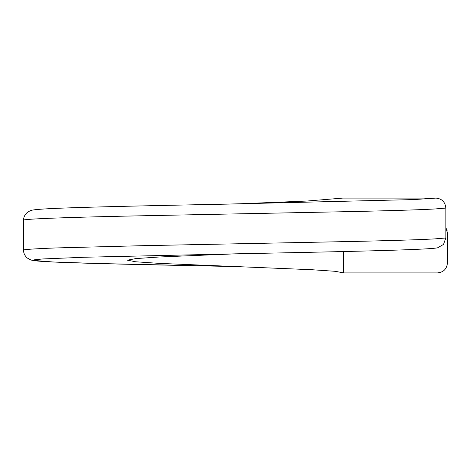 <?xml version="1.0" encoding="UTF-8"?>
<svg xmlns="http://www.w3.org/2000/svg" width="471" height="471" viewBox="0 0 471 471"><rect width="100%" height="100%" fill="white"/><g stroke="black" fill="none" stroke-linecap="round" stroke-linejoin="round"><path stroke-width="0.71" d="M343.553 251.543L343.553 272.903L437.477 272.903C443.529 272.309 446.849 268.982 447.45 262.924L447.45 233.01L445.843 227.575M235.5 203.955L307.057 201.029L342.735 198.097L435.946 198.097L414.168 199.563L217.932 204.308M343.553 272.903L335.328 271.314L311.908 269.724L159.098 263.366L135.677 261.776L127.453 260.186L135.672 258.597L159.092 257.007L235.482 253.828M243.024 253.675L84.374 257.248L42.761 258.956L34.601 259.768L33.906 260.434L52.634 261.958L97.073 263.489L235.5 266.545M435.946 198.097C441.957 198.697 445.254 202.018 445.843 208.076L445.843 237.99L434.368 238.921C424.071 239.433 412.272 240.08 355.552 241.411L140.411 245.732L56.031 247.94C30.574 248.929 19.882 249.771 23.962 250.46M445.843 208.076L434.374 209.006C424.141 209.513 412.296 210.16 356.306 211.479L143.025 215.759C64.227 217.331 15.814 219.203 23.95 220.54M445.843 237.99L443.482 244.461L437.512 247.846C425.448 250.03 335.093 251.814 235.312 253.834M33.906 260.434A9.973 9.956 107.9 0 1 30.845 259.951L35.814 260.863C41.937 261.511 53.924 262.129 71.769 262.724C108.942 263.995 171.691 265.267 235.4 266.545M447.267 231.096L445.843 227.558M30.845 259.951L27.271 258.026C24.769 255.771 23.532 253.168 23.556 250.207L23.556 220.293C23.532 217.337 24.775 214.729 27.271 212.474L29.861 210.914C31.787 210.148 32.511 209.701 46.211 208.859C74.73 207.211 153.469 205.591 235.518 203.955"/></g></svg>
